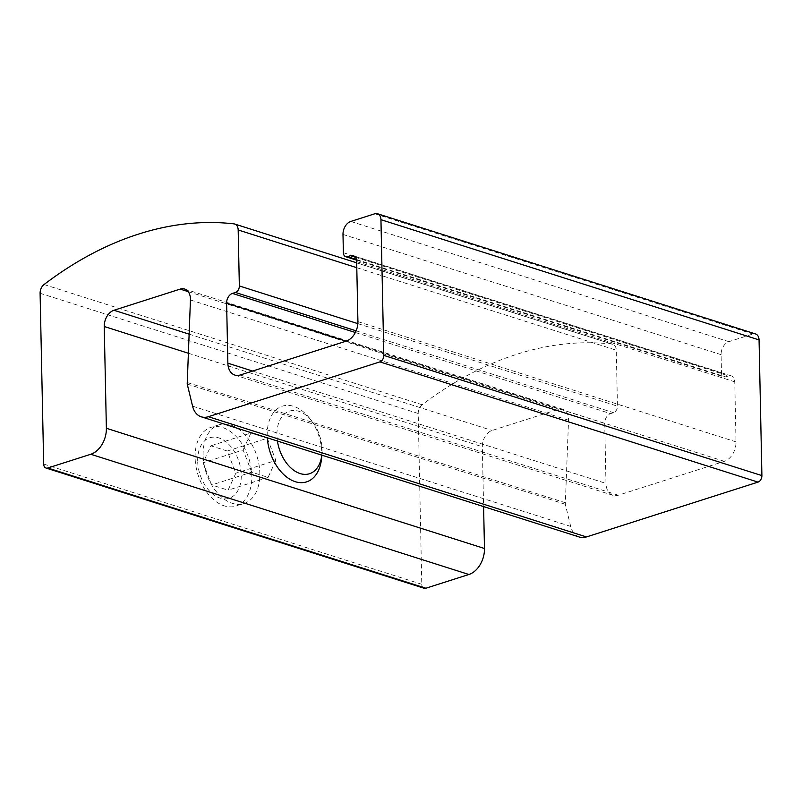 <?xml version="1.0" encoding="UTF-8"?>
<svg xmlns="http://www.w3.org/2000/svg" width="802" height="802" viewBox="0 0 802 802"><rect width="100%" height="100%" fill="white"/><g stroke="black" fill="none" stroke-linecap="round" stroke-linejoin="round"><path stroke-width="0.6" stroke-dasharray="4.01 3.01" d="M355.306 257.221L728.597 375.917L725.589 376.88A5.504 3.82 107.6 0 1 723.815 376.91A5.504 3.82 107.6 0 1 721.479 372.94L721.098 354.674A11.017 7.639 107.6 0 1 728.888 341.672L752.888 334.003A8.261 5.724 107.6 0 1 755.554 333.963M579.355 537.039A22.025 15.268 107.6 0 1 570.683 526.393L565.32 504.278A13.764 9.544 107.6 0 1 565.36 502.744L568.548 420.218A13.764 9.544 107.6 0 0 562.723 409.261A13.764 9.544 107.6 0 0 558.282 409.331L492.077 430.484A13.764 9.544 107.6 0 0 482.343 446.724L483.596 506.593M187.217 384.048L565.32 504.278M187.257 382.524L565.36 502.744M321.652 457.491A39.739 25.694 72.3 0 0 321.782 452.699A39.739 25.694 72.3 0 0 308.81 417.301A39.739 25.694 72.3 0 0 280.84 406.754A39.739 25.694 72.3 0 0 267.206 435.346A39.739 25.694 72.3 0 0 267.317 437.822M424.118 588.267A5.504 3.82 107.6 0 1 421.782 584.297L418.203 413.501A8.261 5.724 107.6 0 1 422.153 404.759A412.97 286.354 107.6 0 1 612.016 344.088A8.261 5.724 107.6 0 1 612.768 344.248A8.261 5.724 107.6 0 1 616.277 350.203L617.45 406.183A5.504 3.82 107.6 0 1 613.55 412.679L610.553 413.642A8.261 5.724 107.6 0 0 604.718 423.386L605.971 483.405A16.521 11.459 107.6 0 0 612.969 495.315A16.521 11.459 107.6 0 0 618.302 495.225L724.336 461.34A16.521 11.459 107.6 0 0 736.015 441.852L734.762 381.832A8.261 5.724 107.6 0 0 731.264 375.877A8.261 5.724 107.6 0 0 728.597 375.917M203.117 455.145A41.293 26.697 -107.7 0 1 218.906 424.829A41.293 26.697 -107.7 0 1 256.901 456.037A41.293 26.697 -107.7 0 1 244.039 503.506A41.293 26.697 -107.7 0 1 203.117 455.145M227.247 451.035L210.876 445.822L203.096 462.794L211.688 484.969L228.069 490.172L235.838 473.21L227.247 451.035L267.256 438.243L275.858 460.418L235.838 473.21M197.663 461.07A31.759 20.531 -107.7 0 1 229.823 445.401A31.759 20.531 -107.7 0 1 230.916 497.541A31.759 20.531 -107.7 0 1 197.663 461.07M195.107 457.701A41.293 26.697 -107.7 0 1 210.896 427.386A41.293 26.697 -107.7 0 1 248.901 458.594A41.293 26.697 -107.7 0 1 236.039 506.062A41.293 26.697 -107.7 0 1 195.107 457.701M277.432 441.04A32.862 21.243 -107.7 0 1 276.931 435.255A32.862 21.243 -107.7 0 1 288.209 411.606A32.862 21.243 -107.7 0 1 311.336 420.328A32.862 21.243 -107.7 0 1 321.953 453.561A32.862 21.243 -107.7 0 1 321.803 455.145M275.858 460.418L268.079 477.39L251.708 472.177L211.688 484.969M268.079 477.39L228.069 490.172M251.708 472.177L243.106 450.002L203.096 462.794M243.106 450.002L250.886 433.04L210.876 445.822M250.886 433.04L267.256 438.243M374.785 213.773L752.888 334.003M192.58 406.163L570.683 526.393M190.445 299.988L568.548 420.218M188.209 291.657L558.282 409.331M189.122 334.153L492.077 430.484M188.38 353.261L482.343 446.724M43.679 464.067L421.782 584.297M40.1 293.271L418.203 413.501M44.05 284.53L422.153 404.759M233.913 223.858L612.016 344.088M356.78 267.698L616.277 350.203M357.862 323.637L617.45 406.183M356.128 330.825L613.55 412.679M355.366 332.499L610.553 413.642M346.113 341.161L604.718 423.386M252.59 371.045L605.971 483.405M240.199 375.005L618.302 495.225M346.233 341.121L724.336 461.34M357.913 321.622L736.015 441.852M356.659 261.602L734.762 381.832M356.369 259.477L725.589 376.88M343.376 252.71L721.479 372.94M342.995 234.445L721.098 354.674M350.785 221.452L728.888 341.672M184.62 289.031L562.723 409.261M356.679 262.825L612.768 344.248M234.866 375.085L612.969 495.315M353.161 255.648L731.264 375.877M356.509 260.109L723.815 376.91M218.906 424.829L210.896 427.386M244.039 503.506L236.039 506.062M311.336 420.328L308.81 417.301M321.953 453.561L321.833 455.155"/><path stroke-width="1.2" d="M113.974 310.254A13.764 9.544 107.6 0 0 104.24 326.504L106.375 428.278A22.025 15.268 107.6 0 1 90.806 454.263L47.789 468.007A5.504 3.82 107.6 0 1 46.015 468.037A5.504 3.82 107.6 0 1 43.679 464.067L40.1 293.271A8.261 5.724 107.6 0 1 44.05 284.53A412.97 286.354 107.6 0 1 233.913 223.858A8.261 5.724 107.6 0 1 234.675 224.029A8.261 5.724 107.6 0 1 238.174 229.974L239.347 285.953A5.504 3.82 107.6 0 1 235.447 292.449L232.45 293.412A8.261 5.724 107.6 0 0 226.615 303.156L227.868 363.176A16.521 11.459 107.6 0 0 234.866 375.085A16.521 11.459 107.6 0 0 240.199 375.005L346.233 341.121A16.521 11.459 107.6 0 0 357.913 321.622L356.659 261.602A8.261 5.724 107.6 0 0 353.161 255.648A8.261 5.724 107.6 0 0 350.494 255.688L347.487 256.65A5.504 3.82 107.6 0 1 345.712 256.68A5.504 3.82 107.6 0 1 343.376 252.71L342.995 234.445A11.017 7.639 107.6 0 1 350.785 221.452L374.785 213.773A8.261 5.724 107.6 0 1 377.451 213.733L755.554 333.963A8.261 5.724 107.6 0 1 759.053 339.918L761.9 475.616A5.504 3.82 107.6 0 1 758.01 482.112L586.462 536.929A22.025 15.268 107.6 0 1 579.355 537.039L201.252 416.809A22.025 15.268 107.6 0 1 192.58 406.163L187.217 384.048A13.764 9.544 107.6 0 1 187.257 382.524L190.445 299.988A13.764 9.544 107.6 0 0 184.62 289.031A13.764 9.544 107.6 0 0 180.179 289.101L113.974 310.254L189.122 334.153M377.451 213.733A8.261 5.724 107.6 0 1 380.95 219.688L383.797 355.386A5.504 3.82 107.6 0 1 379.907 361.882L208.36 416.699A22.025 15.268 107.6 0 1 201.252 416.809M267.317 437.822A39.739 25.694 72.3 0 0 294.404 481.39A39.739 25.694 72.3 0 0 321.652 457.491L321.833 455.155M483.596 506.593L484.478 548.498A22.025 15.268 107.6 0 1 468.909 574.493L425.892 588.237A5.504 3.82 107.6 0 1 424.118 588.267L46.015 468.037M321.803 455.145A32.862 21.243 -107.7 0 1 300.148 473.571A32.862 21.243 -107.7 0 1 277.432 441.04M380.95 219.688L759.053 339.918M383.797 355.386L761.9 475.616M379.907 361.882L758.01 482.112M208.36 416.699L586.462 536.929M180.179 289.101L188.209 291.657M104.24 326.504L188.38 353.261M106.375 428.278L484.478 548.498M90.806 454.263L468.909 574.493M47.789 468.007L425.892 588.237M238.174 229.974L356.78 267.698M239.347 285.953L357.862 323.637M235.447 292.449L356.128 330.825M232.45 293.412L355.366 332.499M226.615 303.156L346.113 341.161M227.868 363.176L252.59 371.045M350.494 255.688L355.306 257.221M347.487 256.65L356.369 259.477M234.675 224.029L356.679 262.825M345.712 256.68L356.509 260.109"/></g></svg>
